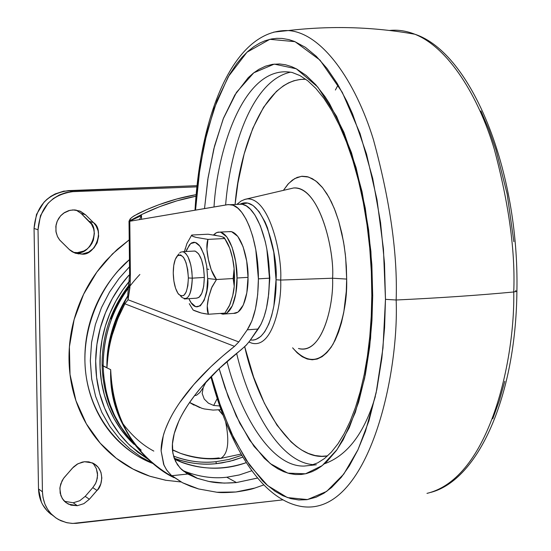 <?xml version="1.0" encoding="UTF-8"?>
<svg xmlns="http://www.w3.org/2000/svg" width="551" height="551" viewBox="0 0 551 551"><rect width="100%" height="100%" fill="white"/><g stroke="black" fill="none" stroke-linecap="round" stroke-linejoin="round"><path stroke-width="0.83" d="M189.262 303.67L193.125 310.048L201.335 313.03L208.402 314.256L207.266 306.032L208.643 297.251L211.377 288.283L216.481 279.529L207.679 278.489C209.752 292.788 198.753 320.613 188.876 298.676M196.211 298.167C201.232 297.815 203.939 290.9 204.325 277.428L192.278 278.152C191.9 291.658 189.234 298.587 184.282 298.938M188.38 277.959C187.54 293.428 184.241 298.807 178.476 294.096C175.252 289.482 173.51 282.463 173.255 273.048L173.751 265.424L175.314 259.294L177.704 255.581L180.583 254.879L183.504 257.324L186.018 262.565L187.739 269.825L188.38 277.959L187.857 285.707L186.245 291.865L183.8 295.481L180.907 296.032L178.014 293.463L175.549 288.201L173.882 281.038L173.255 273.048C173.303 264.742 174.674 259.025 177.36 255.905C183.393 253.253 187.071 260.602 188.38 277.959L192.278 278.152L188.38 277.959M180.907 296.569C187.512 301.976 191.3 295.839 192.278 278.152L191.865 271.285L190.756 264.769L188.015 256.814L185.701 253.37L183.221 251.752L180.776 252.082L179.633 252.971M233.466 279.35L233.486 278.42M234.574 277.518L233.142 278.517L234.23 286.279L232.729 295.687L229.953 304.551L224.891 313.126L208.402 314.256L224.891 313.126L229.368 305.888L232.729 295.687C234.595 287.884 234.733 282.16 233.142 278.517L234.574 277.518M207.107 269.012L208.788 269.384L207.107 269.012M224.767 313.987L233.548 313.388C244.472 313.863 248.549 289.303 248.019 277.353L237.013 278.014C237.543 289.998 233.534 314.621 222.721 314.132L220.372 313.436L223.816 314.146L226.798 313.099L232.384 305.722L235.842 293.497L237.013 278.014L248.019 277.353C248.735 265.065 243.067 233.941 230.931 231.551L220.076 232.088M213.623 234.864L216.688 232.563L220.069 232.088C232.081 234.492 237.715 265.699 237.013 278.014L235.697 261.739L232.109 247.282L226.84 236.93L220.737 232.226L218.1 232.116L215.572 233.176L213.616 234.864L216.088 235.298M222.769 237.026L224.65 238.356L229.698 248.115L232.556 258.24L234.12 268.688L233.142 278.517L216.481 279.529L233.142 278.517C234.698 274.012 234.506 267.249 232.556 258.24C230.6 249.252 227.914 242.681 224.505 238.535L207.941 239.382L196.039 237.371C192.437 236.393 191.018 235.614 191.782 235.029L208.085 234.216L219.918 236.172C223.644 237.144 225.173 237.929 224.505 238.535L207.941 239.382L196.039 237.371L192.609 236.234L191.782 235.029L208.085 234.216M233.521 313.388L238.094 312.073L243.315 304.992L246.82 292.795L248.019 277.353L246.703 261.119L243.087 246.703L237.763 236.372L231.599 231.689L228.527 231.675M185.329 248.349L184.495 251.593L186.865 243.68L191.645 235.174M193.945 310.495L200.13 312.713M203.243 313.457L208.402 314.256C206.763 310.736 206.845 305.068 208.643 297.251L211.963 286.926L216.481 279.529C213.023 275.3 210.337 268.654 208.409 259.59C206.501 250.54 206.343 243.804 207.941 239.382L206.907 249.293L208.409 259.59L211.253 269.811L216.481 279.529L207.679 278.489L206.811 290.659L204.207 300.288L200.288 305.901L195.681 306.7L191.087 302.644L188.869 298.676M182.96 251.697C188.449 254.245 191.555 263.061 192.278 278.152L204.325 277.428C203.608 262.379 200.474 253.591 194.916 251.056M186.1 251.504L186.858 249.41L190.66 243.563L195.226 242.392L199.889 246.152L203.911 254.335L206.653 265.706L207.679 278.489L206.763 266.409L204.752 256.986L201.246 248.274L198.98 245.016L196.507 242.929L193.973 242.22L191.548 242.929L189.379 244.899L186.1 251.504M184.44 298.959L196.376 298.187L198.973 297.395L201.818 293.277L203.705 286.265L204.325 277.428L203.588 268.151L201.597 259.879L198.677 253.908L195.288 251.139L193.532 251.104M129.471 281.113C120.332 292.106 113.203 304.407 108.086 318.023C102.472 333.031 99.765 348.411 99.958 364.163C100.186 379.914 103.271 394.75 109.222 408.69C115.193 422.603 123.5 434.512 134.141 444.437L128.459 438.699L121.02 429.573L114.388 419.201L108.788 407.664L104.421 395.115L101.474 381.781L100.062 367.916L100.254 353.818L102.038 339.795L105.337 326.151L110.021 313.168L115.889 301.053L122.742 289.991L130.339 280.08M147.882 459.135L130.835 446.289C119.898 436.11 111.364 423.884 105.22 409.6C99.104 395.294 95.922 380.052 95.688 363.88C95.488 347.702 98.264 331.902 104.029 316.494C109.828 301.094 118.121 287.333 128.92 275.211L120.49 285.721L112.328 298.559L105.475 312.81L100.248 328.203L96.921 344.396L95.681 360.939L96.597 377.373L99.614 393.214L104.573 408.05L111.199 421.549L119.174 433.472L128.156 443.707L137.805 452.213L147.806 459.066M129.513 266.794L119.03 278.469L109.532 292.106L101.501 307.548L95.392 324.477L91.576 342.426L90.309 360.809L91.686 378.992L95.605 396.355L101.811 412.348L109.911 426.577L119.45 438.796L129.967 448.907L141.022 456.958L152.241 463.081L141.022 456.958L129.967 448.907L119.45 438.796L109.911 426.577L101.811 412.348L95.605 396.355L91.686 378.992L90.309 360.809L91.576 342.426L95.392 324.477L101.501 307.548L109.532 292.106L119.03 278.469L129.513 266.794M103.133 365.981L103.175 366.794M122.639 423.34C132.061 435.862 142.454 445.118 153.819 451.104M174.97 459.52L178.069 460.271M172.449 449.967L180.411 453.315L172.449 449.967M220.627 458.446C227.997 454.182 229.664 441.998 225.628 421.887C229.664 441.998 227.997 454.182 220.627 458.446L218.616 457.936C207.624 459.493 194.889 457.957 180.411 453.315C193.367 458.053 206.735 459.761 220.531 458.446L241.062 454.065M218.582 409.916L222.99 415.103L219.126 410.247M194.055 405.143L189.572 402.492L194.055 405.143M172.435 449.719L180.411 453.315M173.503 456.07C188.001 461.414 202.121 463.295 215.847 461.71L216.474 463.639C202.995 465.196 189.117 463.467 174.825 458.453L174.164 458.198L174.825 458.453C187.925 463.315 201.811 465.051 216.474 463.639L229.891 461.29L242.853 457.123L233.321 460.374L222.019 462.902L216.474 463.639L215.847 461.71C202.809 463.054 190.136 461.697 177.828 457.633L173.503 456.07M141.214 450.181C117.026 428.919 104.346 400.852 103.161 365.995L106.935 367.834C108.01 353.239 109.732 342.419 112.101 335.373L117.845 318.609L124.87 303.815L234.512 346.352L238.803 341.937L128.046 299.765L129.864 287.994L130.387 274.667L129.795 221.254L227.57 204.676L231.234 204.717C245.126 206.425 258.612 242.171 258.398 278.854L269.453 278.179C269.694 241.593 256.098 205.95 242.061 204.249L238.356 204.214L242.35 204.297L246.359 205.95L250.361 209.208L254.913 215.021L260.375 225.869L265.224 241.366L266.856 249.169L269.453 278.179L268.723 293.876L266.47 308.105L264.025 316.963L261.002 324.277L249.61 341.124L245.822 345.615L219.016 368.784L201.473 387.133C198.436 390.39 193.973 396.252 188.063 404.73C183.49 411.886 180.377 417.438 178.724 421.391L174.268 433.547L172.449 443.879L172.883 453.315L175.562 461.483L180.129 468.054L186.782 473.461L197.527 478.399L208.712 481.416C215.916 483.096 225.173 483.475 236.469 482.552L226.771 477.228C213.657 478.75 200.089 476.952 186.08 471.842L182.567 470.409M121.681 307.926L115.4 322.356L110.896 336.978L108.113 351.552L106.935 367.834L103.161 365.85L106.935 367.689C106.371 343.927 113.21 320.186 127.446 296.472C113.699 318.395 106.866 342.13 106.935 367.689L103.154 365.995L103.691 375.982L106.343 392.16L109.663 403.601L114.498 415.351L121.068 427.128L129.554 438.562L134.561 444.016M235.911 491.988C245.291 490.624 251.607 489.309 254.844 488.055L263.771 484.935L254.844 488.055L235.911 491.988L216.901 492.25C220.193 492.787 226.53 492.697 235.911 491.988M241.799 455.333L229.037 459.424L215.847 461.71L228.686 459.493L241.793 455.319M129.595 274.178L127.722 295.405L128.046 299.765L238.803 341.937L234.512 346.352L222.625 356.118L210.771 366.842L193.794 384.57C205.02 371.643 218.595 358.901 234.512 346.352L124.87 303.815L128.046 299.765L130.146 284.309L130.387 274.667L129.609 273.943L130.387 274.667L129.795 221.254L228.362 204.573L233.107 205.241L237.867 208.195L241.751 212.355L246.077 219.188L249.376 226.406L252.764 236.441L255.802 249.768L258.398 278.854L257.689 294.592L255.464 308.856L251.931 320.847L247.261 329.822L258.164 329.03C265.451 318.03 269.212 301.08 269.453 278.179L258.398 278.854C258.178 301.817 254.466 318.802 247.261 329.822L258.164 329.03L249.61 341.124M238.803 341.937L247.261 329.822L238.803 341.937M171.774 415.468L169.494 419.862C174.977 408.69 183.077 396.934 193.794 384.57L179.681 402.671M246.752 344.644L240.994 349.899C225.421 362.103 212.238 374.515 201.452 387.133C191.156 399.206 183.573 410.626 178.703 421.398C173.593 432.749 171.547 442.701 172.573 451.248L174.061 457.95L177.443 464.72L181.541 469.493L187.726 474.025L171.678 475.713L166.974 470.464L164.005 465.237L161.112 450.897C161.03 441.806 163.819 431.454 169.494 419.862C165.954 427.542 163.867 432.921 163.241 435.993L161.112 450.897L163.613 464.3L166.498 469.769L170.955 475.052L182.505 482.731L190.736 486.361L198.594 488.951L216.901 492.25L198.594 488.951L182.505 482.731L171.685 475.727L187.739 474.032L196.652 478.089L208.705 481.436L224.092 483.11L236.469 482.552L257.531 478.027M122.542 423.953L117.384 412.527L111.915 391.789L110.682 369.659C112.962 419.263 134.127 455.284 174.185 477.717C165.396 473.743 155.795 466.711 145.368 456.607C131.31 440.228 122.845 427.08 119.98 417.155C113.843 401.142 110.744 385.307 110.682 369.659L106.935 367.834C107.851 345.938 113.83 324.594 124.87 303.815L128.046 299.765L127.715 295.439M122.529 423.926C113.919 407.513 109.966 389.426 110.682 369.659L106.935 367.834C107.211 347.233 112.06 327.404 121.475 308.34L124.278 302.974M183.635 471.284L185.783 471.739M130.256 218.768L129.044 221.22L131.207 217.9L134.168 215.785L146.78 209.6L158.695 204.793L176.85 198.973L196.149 194.661C176.258 198.133 156.863 204.476 137.957 213.698L132.447 216.936M129.044 221.261L129.044 221.22C150.547 209.043 172.876 200.709 196.018 196.204L177.029 200.805L159.535 206.715L142.434 214.16L129.044 221.22L141.504 215.579L141.545 219.264L141.504 215.579L129.058 221.426M129.23 284.839C111.15 308.505 102.1 335.118 102.08 364.679L103.154 365.995M139.871 274.481C115.682 300.123 103.443 330.579 103.161 365.85C103.168 336.923 111.791 310.688 129.017 287.14M237.398 204.373L238.356 204.214L237.398 204.373M186.073 471.849C200.199 476.973 213.767 478.771 226.771 477.228L239.203 474.983L251.835 470.74L239.272 474.955L226.771 477.228L236.469 482.552L257.551 478.054M185.983 471.814L182.622 470.444M174.598 459.341C199.097 469.962 222.99 471.05 246.269 462.626C224.154 470.01 202.72 469.955 181.961 462.454L174.598 459.341M139.479 219.615L141.504 215.579L139.465 219.615M124.312 302.912L124.87 303.815L124.312 302.912L127.522 296.231M151.759 462.661C134.513 446.751 128.5 436.998 119.271 416.501C113.292 401.934 110.434 386.32 110.682 369.659L110.999 381.175L112.383 392.498L118.258 413.939M189.992 474.101L186.637 473.378M129.141 285.886L124.361 292.436L118.679 301.624L114.939 308.856L110.655 318.953M174.715 459.396L177.27 459.816M171.678 475.713L187.739 474.032L171.678 475.713M220.985 409.634L213.099 410.082L204.497 408.98L201.873 408.298L189.599 402.457M213.685 405.467L219.697 405.977L213.685 405.467L217.225 398.559L213.685 405.467L208.368 403.146L204.242 399.055L202.176 393.517L203.229 387.546L199.985 392.381L196.7 395.136L194.482 395.735L196.7 395.136L199.985 392.381L203.229 387.546L206.17 381.829L203.229 387.546L202.176 393.517L204.242 399.055L208.368 403.146M129.216 239.864L112.445 253.942L96.838 272.098L83.642 294.193L74.13 319.525L69.398 346.841L70.025 374.466L75.921 400.653L86.383 423.891L100.241 443.204L116.206 458.225L133.066 469.08L149.886 476.229L165.989 480.3L180.983 481.939M152.572 463.363C124.932 453.115 93.491 422.7 86.287 376.953C79.055 331.151 101.267 283.118 129.437 259.611M73.304 252.351L77.381 252.64L81.576 254.066L75.632 253.302L72.174 251.731L69.757 249.954L59.515 239.837L57.552 236.716L56.106 232.412L55.837 226.33L57.256 221.109L60.493 215.958L64.591 212.514L68.627 210.654L73.001 209.903L79.709 210.999L85.419 214.69L93.952 223.114L96.163 226.055L98.112 230.862L98.663 236.145L97.148 242.819L93.959 247.943L88.628 252.144L82.326 254.011L74.922 253.054L69.212 249.451L59.763 240.133L57.428 236.42L55.906 231.289L56.071 224.953L57.056 221.605L58.688 218.382L60.941 215.496L63.682 213.12L69.908 210.324L74.778 209.917L80.412 211.288L85.419 214.69L81.197 213.506L91.5 224.181L93.636 228.844L94.373 233.335L93.422 240.009L91.865 243.514L89.703 246.552L86.934 249.114L83.738 251.056L77.381 252.64C90.722 254.865 100.619 228.52 89.166 221.344L81.197 213.506L76.052 210.048M64.46 501.286L73.221 502.781L77.333 505.701L68.372 504.131L64.763 501.582L63.207 499.867L60.892 495.7L59.859 488.558L60.713 484.005L63.51 478.44L72.463 468.081L77.98 463.722L84.51 461.731L88.814 461.848L94.063 463.742L98.271 467.344L100.964 472.338L101.839 478.013L100.792 483.943L97.982 489.247L89.365 499.247L83.869 503.648L77.333 505.701L70.983 505.177L65.968 502.629L62.263 498.51L60.149 493.145L59.976 487.284L62.043 480.782L64.157 477.586L73.558 466.931L77.161 464.176L82.154 462.137L84.51 461.731L92.403 462.909C105.771 468.922 102.135 486.788 97.004 490.452L92.795 487.635L85.191 496.375L79.73 500.742L73.221 502.781L79.73 500.742L85.191 496.375L89.365 499.247L97.004 490.452L92.795 487.635L85.191 496.375L89.365 499.247L83.869 503.648L77.333 505.701L73.221 502.781M129.437 259.59L118.437 270.513C107.528 282.732 99.146 296.603 93.291 312.135C87.471 327.68 84.675 343.61 84.888 359.941C85.136 376.257 88.36 391.63 94.558 406.073C100.778 420.482 109.415 432.831 120.476 443.1C130.057 451.965 140.753 458.721 152.579 463.37M51.353 514.538C43.219 508.318 38.935 499.785 38.508 488.937L42.441 491.802L38.508 488.937L34.052 228.458L38.026 229.753L42.441 491.802L38.026 229.753L34.052 228.458C35.87 206.246 47.372 193.628 68.572 190.612L72.739 191.665L65.9 192.623L59.329 194.971L53.275 198.594L47.985 203.374L40.492 215.599L38.026 229.753C39.858 207.403 51.429 194.71 72.739 191.665L196.907 186.858L72.739 191.665L68.572 190.612L197.031 185.673L63.689 191.156L55.231 193.897L50.857 196.349L46.863 199.393L43.956 202.245L36.504 214.394L34.052 228.458L38.508 488.937L41.373 502.126L42.654 504.688L47.049 510.729L53.075 515.708M96.211 468.281L97.499 473.109L97.307 478.24L95.716 483.227L92.795 487.635L95.254 484.088L96.618 480.961L97.589 475.148L96.349 468.619L93.966 464.589L92.334 462.881M42.441 491.802L43.026 497.691L44.941 504.172L47.572 509.269L51.023 513.711L55.995 518.009L60.858 520.736L67.146 522.768L72.773 523.436L282.842 499.881L76.162 523.36L71.899 523.395L66.334 522.582L58.564 519.586C48.412 513.56 43.04 504.296 42.441 491.802M181.024 481.96L165.686 480.265L150.595 476.463C134.988 471.394 121.027 463.198 108.705 451.875C96.397 440.518 86.769 426.846 79.826 410.86C72.911 394.847 69.309 377.779 69.013 359.658C68.751 341.53 71.857 323.836 78.325 306.57C84.833 289.323 94.159 273.93 106.295 260.382L117.301 249.369L129.216 239.837M81.197 213.506L85.419 214.69L93.429 222.576L89.166 221.344L93.429 222.576C104.945 229.795 94.986 256.298 81.576 254.066L77.381 252.64M283.393 190.384L288.621 183.476L294.695 178.593L301.445 176.32L308.601 177.057L315.806 180.948L322.686 187.808L328.913 197.175L334.25 208.374L338.576 220.662L341.868 233.349L344.196 245.877L345.684 257.827L346.669 279.082L332.57 278.221L280.679 280.066C281.885 302.361 272.821 348.728 251.931 343.19C272.821 348.728 281.885 302.361 280.679 280.066L332.57 278.221C333.92 303.153 322.976 354.844 298.463 348.494C321.812 355.402 334.023 305.137 332.57 278.221L346.669 279.082C347.337 301.094 342.832 322.728 333.155 343.989C320.875 363.164 307.362 364.445 292.615 347.826L297.251 352.909L302.155 356.697L307.162 359.004L312.252 359.789L317.259 359.018L322.121 356.649L326.805 352.702L331.13 347.275L335.07 340.373L338.562 332.101L341.468 322.714L343.79 312.21L346.283 291.403L346.669 279.082L346.345 266.546L345.298 254.128L343.542 241.855L338.782 221.33L335.304 211.033L331.358 201.845L327.005 193.938L322.287 187.319L317.376 182.216L312.321 178.662L307.169 176.651L302.106 176.244L297.147 177.408L292.374 180.101L287.932 184.213L283.393 190.391M240.326 204.056C262.937 193.243 278.469 256.546 276.03 279.77L280.679 280.066C282.422 257.283 270.19 198.023 247.385 198.883L244.437 199.51L247.385 198.883C270.19 198.023 282.422 257.283 280.679 280.066L276.03 279.77C276.988 300.302 269.384 342.302 250.416 339.981M268.234 298.084L269.838 277.952L269.453 277.945L269.838 277.952L267.648 253.983L269.838 277.952L268.234 298.084M305.791 79.275C262.434 77.794 239.01 153.963 235.105 204.352L237.901 183.18L244.141 153.991L252.785 128.335L263.626 107.176L276.388 91.425L283.386 85.839L288.586 82.857L293.876 80.763L300.316 79.42L305.791 79.275M225.628 205.006C229.388 155.589 249.369 81.272 290.494 72.167C249.369 81.272 229.388 155.589 225.628 205.006M292.257 72.512C243.563 62.972 217.101 151.759 214.008 206.976C217.101 151.759 243.563 62.972 292.257 72.512L299.964 75.59L307.857 80.866L315.895 88.456L323.947 98.429L331.847 110.758L339.409 125.339L346.476 142.02L352.888 160.575L358.522 180.762L363.267 202.286L367.028 224.822L369.735 248.04L371.34 271.581L371.815 295.081M316.357 464.768L304.076 466.077C270.699 466.966 239.96 413.209 227.005 361.49C239.96 413.209 270.699 466.966 304.076 466.077L310.867 465.354L317.7 462.861L324.553 458.487L331.351 452.144L337.963 443.81L344.279 433.506L350.16 421.295L355.512 407.299L360.223 391.644L364.218 374.515L367.421 356.091L369.783 336.592L371.257 316.253L371.815 295.322M219.146 368.66L228.231 396.844L239.899 423.45L254.073 446.448L270.314 463.639L287.822 473.13L305.509 473.791L322.239 465.595L337.033 449.616L349.258 427.707L358.667 402.016L365.361 374.577L369.652 347.027L371.953 320.517L372.696 295.749L371.829 295.067L372.696 295.749L370.906 251.476L365.265 208.085L356.098 167.731L343.92 132.336L329.408 103.43L324.938 96.515L315.695 84.64L306.149 75.404L296.452 68.875L291.589 66.63L285.542 64.777L279.543 63.964L272.449 64.343L265.527 66.168L258.805 69.385L253.405 73.09L248.198 77.698L234.822 95.013L223.513 118.128L214.532 146.029L208.078 177.684L204.517 208.588L207.803 179.468L213.788 148.977L223.176 118.975L236.496 92.348L253.777 72.808L274.253 64.109L296.307 68.799L317.769 87.037L336.599 116.378L351.483 152.682L362.028 191.603L368.571 229.677L371.856 264.735L372.696 295.749L370.554 338.679L364.645 378.144L355.34 412.32L343.204 439.781L336.282 450.677L326.722 461.738L321.171 466.415L316.625 469.39L312.004 471.704L306.156 473.646L301.445 474.445L295.522 474.528L289.606 473.605L283.731 471.697L277.897 468.839L272.16 465.058L264.315 458.287L249.513 439.96L236.255 416.033L224.904 387.498L219.146 368.66M385.473 299.345L384.584 327.735L381.864 358.095L376.815 389.564L368.97 420.764L357.971 449.74L343.762 474.108L326.667 491.402L307.479 499.578L287.381 497.567L267.676 485.61L249.575 465.161L233.941 438.506L221.192 408.133L211.37 376.326L218.671 400.859L231.248 432.845L245.966 459.837L262.462 480.713L266.188 484.295L275.073 491.285L282.883 495.721L290.804 498.641L298.794 499.977L306.797 499.688L316.06 497.222L323.885 493.262L331.502 487.587L341.283 477.318L349.334 465.87L357.84 450.022L365.437 431.412L376.133 392.863L382.973 348.136L385.473 299.345L396.155 299.999L385.473 299.345L384.488 263.337L380.562 222.563L372.703 178.359L360.051 133.494L342.274 92.32L320.007 60.128L295.012 41.662L269.832 39.314L246.979 52.214L228.176 76.837L214.07 108.575L204.435 143.219L198.546 177.691L195.536 210.11L199.999 167.332L207.093 131.958L216.998 100.626L229.533 74.502L236.696 63.751L242.144 57.118L247.867 51.401L253.804 46.677L259.969 42.957L265.045 40.74L271.526 38.956L276.816 38.336L282.195 38.446L288.979 39.631L294.441 41.435L305.433 47.352L316.322 56.347L326.984 68.414L337.226 83.463L346.868 101.329L352.537 113.871L366.477 153.86L376.987 199.634L383.448 248.976L385.473 299.345M302.54 506.651C368.102 515.433 399.227 375.589 396.155 299.999C399.227 375.589 368.102 515.433 302.54 506.651C261.856 500.68 229.106 446.248 210.895 376.815M513.746 291.982C478.461 295.302 439.264 297.974 396.155 299.999C439.264 297.974 478.461 295.302 513.746 291.982C515.095 359.355 489.605 478.433 426.977 493.372C489.605 478.433 515.095 359.355 513.746 291.982L516.893 291.259L513.746 291.982C515.399 251.566 508.924 204.001 494.316 149.287C478.612 96.749 448.748 47.73 414.862 34.238C448.748 47.73 478.612 96.749 494.316 149.287C508.924 204.001 515.399 251.566 513.746 291.982M515.722 291.706L515.736 290.508M327.638 455.87L321.736 456.29L315.02 455.519L308.353 453.445L301.755 450.105L296.362 446.4L291.066 441.881L277.015 425.22L264.418 403.325L253.618 377.098L244.706 346.717C256.718 401.899 291.183 462.992 327.638 455.863M338.1 84.93L335.394 90.027M389.419 30.463C397.794 29.582 406.273 30.842 414.862 34.238C406.273 30.842 397.794 29.582 389.419 30.463M273.695 32.123L288.201 30.56C321.674 32.495 355.395 80.901 373.351 139.382C390.122 200.812 397.726 254.348 396.155 299.999C397.726 254.348 390.122 200.812 373.351 139.382C355.395 80.901 321.674 32.495 288.201 30.56L273.695 32.123M236.634 353.363C248.708 405.35 278.889 462.489 313.374 464.651C278.889 462.489 248.708 405.35 236.634 353.363M324.449 463.79C347.495 455.498 364.459 433.065 375.348 396.493M513.883 241.724L507.154 193.973L495.941 149.672L488.854 129.506L480.913 110.971M492.759 418.753L499.268 400.846L504.799 381.237M236.978 204.276L241.145 200.998L244.968 199.352L293.628 187.974C318.974 185.522 334.843 250.347 332.57 278.221C334.726 252.737 320.413 186.637 293.628 187.974L289.585 188.924M240.312 204.056L247.695 203.057L253.054 205.523L259.018 211.556L265.093 222.032L267.49 227.859L273.771 252.22L276.03 279.77L273.881 305.943L271.684 315.654L268.833 323.974L264.755 331.75L260.802 336.434L255.767 339.54L253.405 340.084L250.416 339.988M234.12 268.688L234.581 277.821L234.23 286.279M224.65 238.356L226.433 241.248M177.043 256.249L178.834 253.928M194.813 251.036L182.856 251.676M199.855 407.644L189.551 402.519M174.164 458.198L181.961 462.454M230.952 204.655L241.71 204.187M197.527 478.399L185.928 471.78M102.087 365.044C103.003 396.493 113.905 422.92 134.781 444.313M129.01 221.109L129.595 273.971M74.406 252.53L78.579 253.956M64.577 501.41L68.372 504.131M248.928 342.054L251.931 343.19M430.806 492.38C478.22 480.031 515.894 396.355 516.9 291.252C519.379 170.534 471.36 52.71 414.862 34.238C373.179 26.799 330.958 25.573 288.201 30.56C234.423 28.976 200.523 112.411 195.013 210.2M293.628 187.974L290.26 188.766"/></g></svg>
